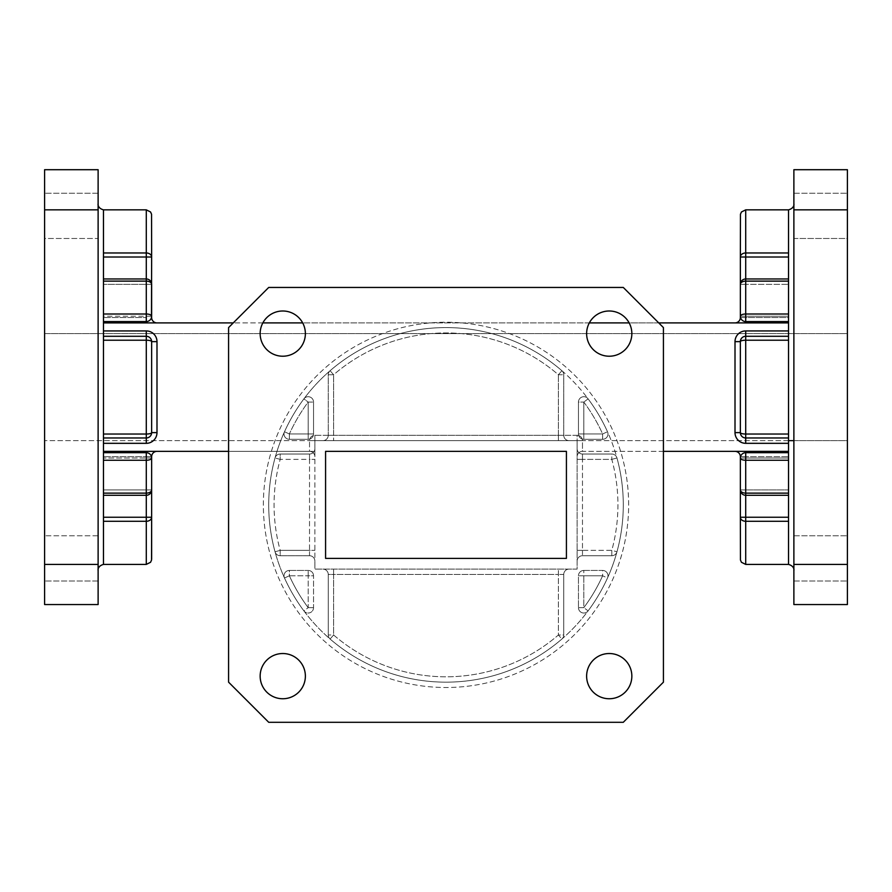 <?xml version="1.0" encoding="UTF-8"?>
<svg xmlns="http://www.w3.org/2000/svg" width="892" height="892" viewBox="0 0 892 892"><rect width="100%" height="100%" fill="white"/><g stroke="black" fill="none" stroke-linecap="round" stroke-linejoin="round"><path stroke-width="0.67" stroke-dasharray="4.46 3.34" d="M314.876 456.704A5.352 5.352 0 0 0 309.524 451.352L314.876 451.352L309.524 451.352L309.524 440.648L309.524 451.352A5.352 5.352 0 0 1 314.876 456.704L314.876 440.648L577.124 440.648L577.124 451.352L577.124 440.648L314.876 440.648L314.876 456.704A5.352 5.352 0 0 0 309.524 451.352L103.472 451.352L103.472 437.972L146.288 437.972L103.472 437.972L103.472 434.036L103.472 460.25L103.472 452.69L146.288 452.69L103.472 452.69L103.472 489.931L103.472 452.69L146.288 452.69L146.288 458.042L146.288 452.69A5.352 5.352 0 0 1 151.64 458.042L151.64 489.931L151.64 458.042L151.64 489.931L103.472 489.931L103.472 521.285L103.472 456.704L103.472 564.413M103.472 209.843L103.472 317.552L103.472 252.971L103.472 314.006L146.288 314.006A5.352 2.208 180 0 1 151.64 316.214L151.64 284.325L151.64 316.214A5.352 5.352 0 0 1 146.288 321.566L103.472 321.566L146.288 321.566L103.472 321.566L103.472 314.006L103.472 340.22L103.472 336.284L146.288 336.284L103.472 336.284L103.472 322.904L103.472 336.284L146.288 336.284A5.352 5.352 0 0 1 151.64 341.636L151.64 432.62A5.352 5.352 0 0 1 146.288 437.972L103.472 437.972L103.472 451.352L146.288 451.352L103.472 451.352L103.472 456.704L103.472 451.352M98.12 440.648L98.12 193.252L98.12 238.476L98.12 215.864L98.12 238.476L44.6 238.476L44.6 193.252L44.6 238.476L44.6 215.864L44.6 238.476L98.12 238.476M44.6 558.392L44.6 535.78L44.6 558.392M98.12 558.392L98.12 535.78L98.12 558.392M788.528 209.843L788.528 314.006L745.712 314.006A5.352 2.208 0 0 0 740.36 316.214A5.352 5.352 0 0 0 745.712 321.566L788.528 321.566L788.528 434.036L745.712 434.036A5.352 1.416 -0 0 1 740.36 432.62L740.36 341.636L740.36 432.62A5.352 5.352 0 0 0 745.712 437.972L745.712 443.324L788.528 443.324L788.528 437.972L745.712 437.972L788.528 437.972L788.528 434.036L788.528 460.25L788.528 452.69L745.712 452.69L788.528 452.69L788.528 489.931L788.528 452.69L745.712 452.69L745.712 489.931L788.528 489.931L788.528 564.413M740.36 458.042A5.352 2.208 180 0 0 745.712 460.25L745.712 458.042L788.528 458.042L745.712 458.042L745.712 452.69A5.352 5.352 0 0 0 740.36 458.042L740.36 489.931L745.712 489.931L745.712 452.69A5.352 5.352 0 0 0 740.36 458.042L745.712 458.042L740.36 458.042M793.88 569.765L793.88 215.864L793.88 238.476L793.88 215.864L793.88 238.476L847.4 238.476L847.4 215.864L847.4 238.476L847.4 215.864L847.4 238.476L793.88 238.476M847.4 558.392L847.4 581.004L847.4 558.392M793.88 558.392L793.88 581.004L793.88 558.392M607.976 575.786A5.352 5.352 0 0 0 602.624 570.434L583.814 570.434A5.352 5.352 0 0 0 578.462 575.786L578.462 607.675L578.462 575.786A5.352 5.352 0 0 1 583.814 570.434L602.624 570.434A5.352 5.352 0 0 1 607.976 575.786A5.352 5.352 0 0 0 602.624 570.434A5.352 5.352 0 0 1 607.976 575.786A5.352 5.352 0 0 0 602.624 570.434L602.624 575.786L607.508 577.994A5.352 5.352 0 0 0 607.976 575.786A5.352 5.352 0 0 1 607.508 577.994A177.285 177.285 0 0 1 268.715 504.872A177.285 177.285 0 0 1 607.508 431.75L602.624 433.958L602.624 439.31A5.352 5.352 0 0 0 607.508 431.75A5.352 5.352 0 0 1 602.624 439.31L583.814 439.31A5.352 5.352 0 0 1 578.462 433.958L578.462 402.069L578.462 433.958A5.352 5.352 0 0 0 583.814 439.31L602.624 439.31A5.352 5.352 0 0 0 607.508 431.75A177.285 177.285 0 0 1 588.107 610.875A177.285 177.285 0 0 0 607.508 577.994A5.352 5.352 0 0 0 607.976 575.786A5.352 5.352 0 0 1 607.508 577.994A5.352 5.352 0 0 0 607.976 575.786M305.376 333.608A22.612 22.612 0 0 0 282.764 310.996A22.612 22.612 0 0 0 260.152 333.608A22.612 22.612 0 0 1 282.764 310.996A22.612 22.612 0 0 1 305.376 333.608A22.612 22.612 0 0 1 282.764 356.22A22.612 22.612 0 0 1 260.152 333.608A22.612 22.612 0 0 1 282.764 310.996A22.612 22.612 0 0 1 305.376 333.608A22.612 22.612 0 0 1 282.764 356.22A22.612 22.612 0 0 1 260.152 333.608A22.612 22.612 0 0 0 282.764 356.22A22.612 22.612 0 0 0 305.376 333.608M631.848 333.608A22.612 22.612 0 0 0 609.236 310.996A22.612 22.612 0 0 0 586.624 333.608A22.612 22.612 0 0 1 609.236 310.996A22.612 22.612 0 0 1 631.848 333.608A22.612 22.612 0 0 1 609.236 356.22A22.612 22.612 0 0 1 586.624 333.608A22.612 22.612 0 0 1 609.236 310.996A22.612 22.612 0 0 1 631.848 333.608A22.612 22.612 0 0 1 609.236 356.22A22.612 22.612 0 0 1 586.624 333.608A22.612 22.612 0 0 0 609.236 356.22A22.612 22.612 0 0 0 631.848 333.608M631.848 676.136A22.612 22.612 0 0 0 609.236 653.524A22.612 22.612 0 0 0 586.624 676.136A22.612 22.612 0 0 1 609.236 653.524A22.612 22.612 0 0 1 631.848 676.136A22.612 22.612 0 0 1 609.236 698.748A22.612 22.612 0 0 1 586.624 676.136A22.612 22.612 0 0 1 609.236 653.524A22.612 22.612 0 0 1 631.848 676.136A22.612 22.612 0 0 1 609.236 698.748A22.612 22.612 0 0 1 586.624 676.136A22.612 22.612 0 0 0 609.236 698.748A22.612 22.612 0 0 0 631.848 676.136M305.376 676.136A22.612 22.612 0 0 0 282.764 653.524A22.612 22.612 0 0 0 260.152 676.136A22.612 22.612 0 0 1 282.764 653.524A22.612 22.612 0 0 1 305.376 676.136A22.612 22.612 0 0 1 282.764 698.748A22.612 22.612 0 0 1 260.152 676.136A22.612 22.612 0 0 1 282.764 653.524A22.612 22.612 0 0 1 305.376 676.136A22.612 22.612 0 0 1 282.764 698.748A22.612 22.612 0 0 1 260.152 676.136A22.612 22.612 0 0 0 282.764 698.748A22.612 22.612 0 0 0 305.376 676.136M275.037 457.964A177.285 177.285 0 0 0 275.037 551.78A5.352 5.352 0 0 0 280.2 555.716L309.524 555.716L280.2 555.716A5.352 5.352 0 0 1 275.037 551.78A177.285 177.285 0 0 1 275.037 457.964A177.285 177.285 0 0 0 275.037 551.78A5.352 5.352 0 0 0 280.2 555.716L309.524 555.716A5.352 5.352 0 0 1 314.876 561.068L314.876 440.648L577.124 440.648L577.124 569.096L314.876 569.096L314.876 561.068L314.876 569.096L577.124 569.096L577.124 440.648L582.476 440.648A5.352 5.352 0 0 0 577.124 435.296A5.352 5.352 0 0 1 582.476 440.648L582.476 451.352A5.352 5.352 0 0 0 577.124 456.704L577.124 451.352L577.124 456.704A5.352 5.352 0 0 1 582.476 451.352L582.476 440.648L577.124 440.648L577.124 435.296L314.876 435.296A5.352 5.352 0 0 0 309.524 440.648A5.352 5.352 0 0 1 314.876 435.296L577.124 435.296L577.124 440.648L314.876 440.648L314.876 435.296L314.876 440.648L309.524 440.648L314.876 440.648L314.876 561.068A5.352 5.352 0 0 0 309.524 555.716L280.2 555.716A5.352 5.352 0 0 1 275.037 551.78A177.285 177.285 0 0 1 303.893 398.869A177.285 177.285 0 0 0 284.492 431.75A5.352 5.352 0 0 0 289.376 439.31L308.186 439.31L289.376 439.31A5.352 5.352 0 0 1 284.492 431.75A5.352 5.352 0 0 0 289.376 439.31L308.186 439.31A5.352 5.352 0 0 0 313.538 433.958L313.538 402.069L313.538 433.958A5.352 5.352 0 0 1 308.186 439.31L289.376 439.31A5.352 5.352 0 0 1 284.492 431.75A177.285 177.285 0 0 1 303.893 398.869L308.186 402.069L308.186 433.958L289.376 433.958L284.492 431.75A177.285 177.285 0 0 1 561.893 370.715A177.285 177.285 0 0 0 330.107 370.715A5.352 5.352 0 0 0 328.256 374.763L328.256 435.296L328.256 374.763A5.352 5.352 0 0 1 330.107 370.715A5.352 5.352 0 0 0 328.256 374.763L328.256 435.296A5.352 5.352 0 0 1 322.904 440.648A5.352 5.352 0 0 0 328.256 435.296L328.256 374.763A5.352 5.352 0 0 1 330.107 370.715A177.285 177.285 0 0 1 561.893 370.715L558.392 374.763L558.392 435.296L333.608 435.296L333.608 374.763L330.107 370.715A177.285 177.285 0 0 1 607.508 431.75A177.285 177.285 0 0 0 588.107 398.869A5.352 5.352 0 0 0 578.462 402.069A5.352 5.352 0 0 1 588.107 398.869A5.352 5.352 0 0 0 578.462 402.069L578.462 433.958L578.462 402.069A5.352 5.352 0 0 1 588.107 398.869A177.285 177.285 0 0 1 607.508 431.75L602.624 433.958L583.814 433.958L583.814 402.069L588.107 398.869A177.285 177.285 0 0 1 623.285 504.872A177.285 177.285 0 0 0 616.963 457.964A5.352 5.352 0 0 0 611.801 454.028L582.476 454.028L611.801 454.028A5.352 5.352 0 0 1 616.963 457.964A5.352 5.352 0 0 0 611.801 454.028L582.476 454.028A5.352 5.352 0 0 1 577.124 448.676A5.352 5.352 0 0 0 582.476 454.028L611.801 454.028A5.352 5.352 0 0 1 616.963 457.964A177.285 177.285 0 0 1 623.285 504.872A177.285 177.285 0 0 0 616.963 457.964A177.285 177.285 0 0 1 616.963 551.78A177.285 177.285 0 0 0 616.963 457.964L611.801 459.38A171.933 171.933 0 0 1 611.801 550.364L582.476 550.364L582.476 459.38L611.801 459.38A171.933 171.933 0 0 1 611.801 550.364L611.801 555.716L582.476 555.716L611.801 555.716A5.352 5.352 0 0 0 616.963 551.78A5.352 5.352 0 0 1 611.801 555.716L582.476 555.716A5.352 5.352 0 0 0 577.124 561.068A5.352 5.352 0 0 1 582.476 555.716L611.801 555.716A5.352 5.352 0 0 0 616.963 551.78A177.285 177.285 0 0 0 623.285 504.872A177.285 177.285 0 0 1 588.107 610.875L583.814 607.675L583.814 575.786L602.624 575.786L607.508 577.994A177.285 177.285 0 0 1 588.107 610.875A5.352 5.352 0 0 1 578.462 607.675A5.352 5.352 0 0 0 588.107 610.875L583.814 607.675L578.462 607.675L578.462 575.786L578.462 607.675A5.352 5.352 0 0 0 588.107 610.875A177.285 177.285 0 0 1 561.893 639.029A5.352 5.352 0 0 0 563.744 634.981L563.744 574.448L563.744 634.981A5.352 5.352 0 0 1 561.893 639.029A177.285 177.285 0 0 1 330.107 639.029A177.285 177.285 0 0 0 561.893 639.029A5.352 5.352 0 0 0 563.744 634.981L563.744 574.448A5.352 5.352 0 0 1 569.096 569.096A5.352 5.352 0 0 0 563.744 574.448L563.744 634.981A5.352 5.352 0 0 1 561.893 639.029A177.285 177.285 0 0 1 330.107 639.029L333.608 634.981L333.608 574.448L558.392 574.448L558.392 634.981L561.893 639.029A177.285 177.285 0 0 1 330.107 639.029A5.352 5.352 0 0 1 328.256 634.981L328.256 574.448L328.256 634.981A5.352 5.352 0 0 0 330.107 639.029L333.608 634.981L328.256 634.981L328.256 574.448A5.352 5.352 0 0 0 322.904 569.096A5.352 5.352 0 0 1 328.256 574.448L328.256 634.981A5.352 5.352 0 0 0 330.107 639.029A177.285 177.285 0 0 1 303.893 610.875A5.352 5.352 0 0 0 313.538 607.675L313.538 575.786A5.352 5.352 0 0 0 308.186 570.434L289.376 570.434L308.186 570.434A5.352 5.352 0 0 1 313.538 575.786L313.538 607.675A5.352 5.352 0 0 1 308.186 613.027A5.352 5.352 0 0 0 313.538 607.675A5.352 5.352 0 0 1 303.893 610.875A5.352 5.352 0 0 0 308.186 613.027A5.352 5.352 0 0 1 303.893 610.875A177.285 177.285 0 0 1 284.492 577.994A177.285 177.285 0 0 0 303.893 610.875A177.285 177.285 0 0 1 284.492 577.994L289.376 575.786L308.186 575.786L308.186 607.675L303.893 610.875A177.285 177.285 0 0 1 284.492 577.994A5.352 5.352 0 0 1 289.376 570.434A5.352 5.352 0 0 0 284.492 577.994L289.376 575.786L289.376 570.434L308.186 570.434L289.376 570.434A5.352 5.352 0 0 0 284.492 577.994A177.285 177.285 0 0 1 275.037 551.78L280.2 550.364A171.933 171.933 0 0 1 280.2 459.38L309.524 459.38L309.524 550.364L280.2 550.364A171.933 171.933 0 0 1 280.2 459.38L280.2 454.028L309.524 454.028L280.2 454.028A5.352 5.352 0 0 0 275.037 457.964A5.352 5.352 0 0 1 280.2 454.028L309.524 454.028A5.352 5.352 0 0 0 314.876 448.676A5.352 5.352 0 0 1 309.524 454.028L280.2 454.028A5.352 5.352 0 0 0 275.037 457.964A5.352 5.352 0 0 1 280.2 454.028A5.352 5.352 0 0 0 275.037 457.964L280.2 459.38L309.524 459.38L309.524 454.028A5.352 5.352 0 0 0 314.876 448.676A5.352 5.352 0 0 1 309.524 454.028A5.352 5.352 0 0 0 314.876 448.676A5.352 5.352 0 0 1 309.524 454.028L309.524 459.38L314.876 459.38L309.524 459.38L309.524 550.364L314.876 550.364L280.2 550.364L275.037 551.78A5.352 5.352 0 0 0 280.2 555.716L280.2 550.364L280.2 555.716A5.352 5.352 0 0 1 275.037 551.78A177.285 177.285 0 0 1 275.037 457.964L280.2 459.38L280.2 454.028A5.352 5.352 0 0 0 275.037 457.964M566.42 558.392L566.42 451.352L325.58 451.352L325.58 558.392L566.42 558.392M663.425 682.157L663.425 327.587L623.285 287.447L268.715 287.447L228.575 327.587L228.575 682.157L268.715 722.297L623.285 722.297L663.425 682.157L623.285 722.297L268.715 722.297L228.575 682.157L228.575 327.587L268.715 287.447L623.285 287.447L663.425 327.587L663.425 682.157L663.425 327.587L623.285 287.447L268.715 287.447L228.575 327.587L228.575 682.157L268.715 722.297L623.285 722.297L663.425 682.157M561.893 370.715A5.352 5.352 0 0 1 563.744 374.763L563.744 435.296L563.744 374.763A5.352 5.352 0 0 0 561.893 370.715A5.352 5.352 0 0 1 563.744 374.763L563.744 435.296A5.352 5.352 0 0 0 569.096 440.648A5.352 5.352 0 0 1 563.744 435.296L563.744 374.763A5.352 5.352 0 0 0 561.893 370.715L558.392 374.763L563.744 374.763A5.352 5.352 0 0 0 561.893 370.715A177.285 177.285 0 0 0 330.107 370.715L333.608 374.763A171.933 171.933 0 0 1 558.392 374.763L558.392 435.296L563.744 435.296A5.352 5.352 0 0 0 569.096 440.648A5.352 5.352 0 0 1 563.744 435.296A5.352 5.352 0 0 0 569.096 440.648A5.352 5.352 0 0 1 563.744 435.296L558.392 435.296L558.392 440.648L558.392 435.296L333.608 435.296L333.608 440.648L333.608 374.763A171.933 171.933 0 0 1 558.392 374.763L563.744 374.763A5.352 5.352 0 0 0 561.893 370.715A177.285 177.285 0 0 0 330.107 370.715A5.352 5.352 0 0 0 328.256 374.763L333.608 374.763L328.256 374.763A5.352 5.352 0 0 1 330.107 370.715M313.538 402.069A5.352 5.352 0 0 0 303.893 398.869A5.352 5.352 0 0 1 313.538 402.069L313.538 433.958L313.538 402.069A5.352 5.352 0 0 0 303.893 398.869L308.186 402.069L313.538 402.069A5.352 5.352 0 0 0 308.186 396.717A5.352 5.352 0 0 1 313.538 402.069A5.352 5.352 0 0 0 303.893 398.869A177.285 177.285 0 0 0 284.492 431.75L289.376 433.958A171.933 171.933 0 0 1 308.186 402.069L308.186 433.958L289.376 433.958A171.933 171.933 0 0 1 308.186 402.069L313.538 402.069M588.107 398.869A5.352 5.352 0 0 0 578.462 402.069L583.814 402.069L578.462 402.069A5.352 5.352 0 0 1 588.107 398.869A177.285 177.285 0 0 1 607.508 431.75A5.352 5.352 0 0 1 602.624 439.31A5.352 5.352 0 0 0 607.508 431.75A177.285 177.285 0 0 0 588.107 398.869L583.814 402.069A171.933 171.933 0 0 1 602.624 433.958L583.814 433.958L583.814 402.069A171.933 171.933 0 0 1 602.624 433.958L602.624 439.31M284.492 577.994A5.352 5.352 0 0 1 289.376 570.434L289.376 575.786A171.933 171.933 0 0 0 308.186 607.675L313.538 607.675L308.186 607.675A171.933 171.933 0 0 1 289.376 575.786L308.186 575.786L308.186 607.675L303.893 610.875A177.285 177.285 0 0 1 284.492 577.994A5.352 5.352 0 0 1 289.376 570.434A5.352 5.352 0 0 0 284.492 577.994A177.285 177.285 0 0 0 303.893 610.875M561.893 639.029A5.352 5.352 0 0 0 563.744 634.981L558.392 634.981L561.893 639.029A177.285 177.285 0 0 1 330.107 639.029A5.352 5.352 0 0 1 328.256 634.981A5.352 5.352 0 0 0 330.107 639.029A177.285 177.285 0 0 0 561.893 639.029A5.352 5.352 0 0 0 563.744 634.981L558.392 634.981A171.933 171.933 0 0 1 333.608 634.981L333.608 574.448L328.256 574.448A5.352 5.352 0 0 0 322.904 569.096A5.352 5.352 0 0 1 328.256 574.448A5.352 5.352 0 0 0 322.904 569.096A5.352 5.352 0 0 1 328.256 574.448L333.608 574.448L333.608 569.096L333.608 574.448L558.392 574.448L558.392 569.096L558.392 634.981A171.933 171.933 0 0 1 333.608 634.981L328.256 634.981A5.352 5.352 0 0 0 330.107 639.029M578.462 433.958A5.352 5.352 0 0 0 583.814 439.31A5.352 5.352 0 0 1 578.462 433.958L583.814 433.958L583.814 439.31A5.352 5.352 0 0 1 578.462 433.958L583.814 433.958L583.814 439.31A5.352 5.352 0 0 1 578.462 433.958M616.963 551.78A5.352 5.352 0 0 1 611.801 555.716L611.801 550.364L616.963 551.78A177.285 177.285 0 0 0 623.285 504.872A177.285 177.285 0 0 1 616.963 551.78A5.352 5.352 0 0 1 611.801 555.716A5.352 5.352 0 0 0 616.963 551.78L611.801 550.364L582.476 550.364L582.476 454.028A5.352 5.352 0 0 1 577.124 448.676A5.352 5.352 0 0 0 582.476 454.028L582.476 459.38L577.124 459.38L611.801 459.38L616.963 457.964A5.352 5.352 0 0 0 611.801 454.028L611.801 459.38L611.801 454.028A5.352 5.352 0 0 1 616.963 457.964M308.186 439.31A5.352 5.352 0 0 0 313.538 433.958A5.352 5.352 0 0 1 308.186 439.31L308.186 433.958L313.538 433.958A5.352 5.352 0 0 1 308.186 439.31L308.186 433.958L313.538 433.958A5.352 5.352 0 0 1 308.186 439.31M328.256 435.296A5.352 5.352 0 0 1 322.904 440.648A5.352 5.352 0 0 0 328.256 435.296L333.608 435.296L328.256 435.296M583.814 570.434A5.352 5.352 0 0 0 578.462 575.786A5.352 5.352 0 0 1 583.814 570.434A5.352 5.352 0 0 0 578.462 575.786A5.352 5.352 0 0 1 583.814 570.434L583.814 575.786L578.462 575.786L602.624 575.786A171.933 171.933 0 0 1 583.814 607.675L583.814 570.434M577.124 561.068A5.352 5.352 0 0 1 582.476 555.716A5.352 5.352 0 0 0 577.124 561.068A5.352 5.352 0 0 1 582.476 555.716A5.352 5.352 0 0 0 577.124 561.068M563.744 574.448A5.352 5.352 0 0 1 569.096 569.096A5.352 5.352 0 0 0 563.744 574.448L558.392 574.448L563.744 574.448M309.524 555.716A5.352 5.352 0 0 1 314.876 561.068A5.352 5.352 0 0 0 309.524 555.716L309.524 550.364L309.524 555.716M313.538 575.786A5.352 5.352 0 0 0 308.186 570.434A5.352 5.352 0 0 1 313.538 575.786A5.352 5.352 0 0 0 308.186 570.434A5.352 5.352 0 0 1 313.538 575.786L308.186 575.786L308.186 570.434L308.186 575.786L313.538 575.786M588.107 610.875A5.352 5.352 0 0 1 583.814 613.027A5.352 5.352 0 0 0 588.107 610.875A177.285 177.285 0 0 0 607.508 577.994A177.285 177.285 0 0 1 588.107 610.875A5.352 5.352 0 0 1 578.462 607.675A5.352 5.352 0 0 0 583.814 613.027A5.352 5.352 0 0 1 578.462 607.675L583.814 607.675A171.933 171.933 0 0 0 602.624 575.786L602.624 570.434M788.528 340.22L745.712 340.22A5.352 1.416 180 0 0 740.36 341.636L735.008 341.636L735.008 432.62L740.36 432.62A5.352 5.352 0 0 0 745.712 437.972L745.712 336.284A5.352 5.352 0 0 0 740.36 341.636A5.352 5.352 0 0 1 745.712 336.284L788.528 336.284L788.528 340.22L788.528 336.284L745.712 336.284L788.528 336.284L788.528 322.904L103.472 322.904L146.288 322.904L103.472 322.904L103.472 317.552L103.472 322.904M788.528 443.324L788.528 451.352L582.476 451.352A5.352 5.352 0 0 0 577.124 456.704M309.524 451.352L228.575 451.352M663.425 451.352L582.476 451.352M658.742 322.904L629.15 322.904M589.322 322.904L302.678 322.904M262.85 322.904L233.258 322.904M788.528 451.352L735.008 451.352L788.528 451.352L788.528 517.237L745.712 517.237L745.712 456.704L788.528 456.704L745.712 456.704L745.712 495.283L745.712 489.931L788.528 489.931L788.528 495.283L788.528 452.69L788.528 495.283L745.712 495.283L745.712 489.931L740.36 489.931A5.352 5.352 0 0 0 745.712 495.283L745.712 493.131A5.352 3.2 -0 0 1 740.36 489.931M146.288 451.352L156.992 451.352L146.288 451.352L146.288 456.704L103.472 456.704L146.288 456.704L146.288 495.283L146.288 458.042L146.288 489.931L103.472 489.931L103.472 495.283L103.472 493.131L146.288 493.131A5.352 3.2 180 0 0 151.64 489.931L146.288 489.931L146.288 495.283L103.472 495.283M146.288 322.904L156.992 322.904L146.288 322.904L146.288 257.019L103.472 257.019M788.528 440.648L44.6 440.648L847.4 440.648L847.4 333.608L44.6 333.608L44.6 440.648L44.6 333.608L847.4 333.608L847.4 440.648L793.88 440.648M745.712 564.413L745.712 517.237L740.36 517.237A5.352 4.047 180 0 0 745.712 521.285L788.528 521.285M788.528 252.971L745.712 252.971A5.352 4.047 0 0 0 740.36 257.019L788.528 257.019L788.528 317.552L788.528 278.973L788.528 316.214L788.528 278.973L788.528 281.125L788.528 278.973L745.712 278.973L745.712 317.552L745.712 209.843M788.528 322.904L788.528 317.552L745.712 317.552L745.712 321.566A5.352 5.352 0 0 1 740.36 316.214L745.712 316.214L745.712 321.566L788.528 321.566L745.712 321.566L745.712 316.214L788.528 316.214L788.528 321.566L788.528 316.214L745.712 316.214L745.712 278.973A5.352 5.352 0 0 0 740.36 284.325L745.712 284.325L745.712 278.973L745.712 316.214L745.712 284.325L788.528 284.325L740.36 284.325A5.352 3.2 180 0 1 745.712 281.125L788.528 281.125M793.88 564.413L793.88 604.553L847.4 604.553L847.4 564.413L793.88 564.413L793.88 209.843L847.4 209.843L847.4 169.703L793.88 169.703L793.88 209.843M793.88 215.864L793.88 193.252L793.88 215.864M847.4 215.864L847.4 193.252L847.4 215.864M847.4 564.413L847.4 209.843M740.36 317.552L788.528 317.552L788.528 321.566L788.528 314.006M745.712 437.972L788.528 437.972L788.528 434.036M44.6 209.843L44.6 169.703L98.12 169.703L98.12 209.843L44.6 209.843L44.6 564.413L98.12 564.413L98.12 209.843M98.12 564.413L98.12 604.553L44.6 604.553L44.6 564.413M103.472 517.237L146.288 517.237L146.288 456.704L151.64 456.704L151.64 559.061M146.288 564.413L146.288 517.237L151.64 517.237A5.352 4.047 -0 0 1 146.288 521.285L103.472 521.285M103.472 252.971L146.288 252.971A5.352 4.047 180 0 1 151.64 257.019C151.64 201.837 151.64 201.837 151.64 257.019L151.64 317.552A5.352 5.352 0 0 0 156.992 322.904M151.64 489.931A5.352 5.352 0 0 1 146.288 495.283L146.288 458.042L103.472 458.042L151.64 458.042A5.352 5.352 0 0 0 146.288 452.69A5.352 5.352 0 0 1 151.64 458.042A5.352 2.208 -0 0 1 146.288 460.25L103.472 460.25L103.472 493.131M103.472 278.973L146.288 278.973L146.288 317.552L103.472 317.552L146.288 317.552L146.288 321.566L146.288 316.214L103.472 316.214L103.472 321.566L103.472 316.214L146.288 316.214L146.288 284.325L151.64 284.325A5.352 5.352 0 0 0 146.288 278.973L146.288 316.214L146.288 284.325L103.472 284.325L151.64 284.325A5.352 3.2 0 0 0 146.288 281.125L103.472 281.125L103.472 278.973L103.472 316.214L103.472 281.125M98.12 204.491L98.12 549.505L98.12 535.78L44.6 535.78L98.12 535.78M103.472 314.006L103.472 321.566M103.472 336.284L103.472 437.972M103.472 452.69L103.472 460.25M103.472 434.036L146.288 434.036A5.352 1.416 180 0 0 151.64 432.62A5.352 5.352 0 0 1 146.288 437.972A5.352 5.352 0 0 0 151.64 432.62L156.992 432.62A10.704 10.704 0 0 1 146.288 443.324L103.472 443.324M146.288 443.324L146.288 340.22A5.352 1.416 0 0 1 151.64 341.636L156.992 341.636A10.704 10.704 0 0 0 146.288 330.932L146.288 336.284A5.352 5.352 0 0 1 151.64 341.636A5.352 5.352 0 0 0 146.288 336.284L146.288 340.22L103.472 340.22M151.64 456.704A5.352 5.352 0 0 1 156.992 451.352M146.288 321.566A5.352 5.352 0 0 0 151.64 316.214A5.352 5.352 0 0 1 146.288 321.566L146.288 316.214L151.64 316.214L146.288 316.214L146.288 321.566M788.528 493.131L745.712 493.131L745.712 460.25L788.528 460.25M628.637 504.872A182.637 182.637 0 0 0 446 322.235A182.637 182.637 0 0 0 263.363 504.872A182.637 182.637 0 0 0 446 687.509A182.637 182.637 0 0 0 628.637 504.872A182.637 182.637 0 0 0 446 322.235A182.637 182.637 0 0 0 263.363 504.872A182.637 182.637 0 0 0 446 687.509A182.637 182.637 0 0 0 628.637 504.872M582.476 550.364L582.476 555.716L582.476 550.364L577.124 550.364L582.476 550.364M284.492 431.75A5.352 5.352 0 0 0 289.376 439.31L289.376 433.958L289.376 439.31A5.352 5.352 0 0 1 284.492 431.75A177.285 177.285 0 0 1 303.893 398.869A5.352 5.352 0 0 1 308.186 396.717A5.352 5.352 0 0 0 303.893 398.869M156.992 341.636L156.992 432.62M103.472 330.932L146.288 330.932M788.528 330.932L745.712 330.932L745.712 336.284M735.008 341.636A10.704 10.704 0 0 1 738.632 333.608M738.632 440.648A10.704 10.704 0 0 1 735.008 432.62M740.527 317.552L745.712 317.552L745.712 322.904M740.527 456.704L745.712 456.704L745.712 452.69M745.712 451.352L745.712 456.704L740.36 456.704M740.36 316.214L745.712 316.214L745.712 321.566M151.64 257.019L146.288 257.019L146.288 209.843M151.473 456.704L146.288 456.704L146.288 452.69L146.288 458.042L151.64 458.042M98.12 193.252L44.6 193.252L98.12 193.252M793.88 581.004L847.4 581.004L793.88 581.004M793.88 535.78L847.4 535.78L793.88 535.78M793.88 193.252L847.4 193.252L793.88 193.252M793.88 204.491L793.88 387.128M98.12 581.004L44.6 581.004L98.12 581.004M98.12 569.765L98.12 387.128"/><path stroke-width="1.34" d="M103.472 521.285L146.288 521.285L146.288 564.413L103.472 564.413L103.472 209.843C96.336 207.847 98.354 202.161 98.12 204.491M98.12 238.476L98.12 387.128M103.472 437.972L146.288 437.972A5.352 5.352 0 0 0 151.64 432.62L151.64 341.636A5.352 5.352 0 0 0 146.288 336.284L103.472 336.284M788.528 521.285L745.712 521.285L745.712 564.413L788.528 564.413L788.528 209.843C795.664 207.847 793.646 202.161 793.88 204.491M663.425 451.352L788.528 451.352L788.528 437.972L745.712 437.972A5.352 5.352 0 0 1 740.36 432.62L740.36 341.636L740.36 432.62A5.352 1.416 0 0 0 745.712 434.036L788.528 434.036M260.152 333.608A22.612 22.612 0 0 0 282.764 356.22A22.612 22.612 0 0 0 305.376 333.608A22.612 22.612 0 0 0 282.764 310.996A22.612 22.612 0 0 0 260.152 333.608M586.624 333.608A22.612 22.612 0 0 0 609.236 356.22A22.612 22.612 0 0 0 631.848 333.608A22.612 22.612 0 0 0 609.236 310.996A22.612 22.612 0 0 0 586.624 333.608M586.624 676.136A22.612 22.612 0 0 0 609.236 698.748A22.612 22.612 0 0 0 631.848 676.136A22.612 22.612 0 0 0 609.236 653.524A22.612 22.612 0 0 0 586.624 676.136M260.152 676.136A22.612 22.612 0 0 0 282.764 698.748A22.612 22.612 0 0 0 305.376 676.136A22.612 22.612 0 0 0 282.764 653.524A22.612 22.612 0 0 0 260.152 676.136M566.42 558.392L566.42 451.352L325.58 451.352L325.58 558.392L566.42 558.392M268.715 722.297L623.285 722.297L663.425 682.157L663.425 327.587L623.285 287.447L268.715 287.447L228.575 327.587L228.575 682.157L268.715 722.297M228.575 451.352L103.472 451.352M738.632 333.608A10.704 10.704 0 0 1 745.712 330.932L788.528 330.932L788.528 322.904L658.742 322.904M629.15 322.904L589.322 322.904M302.678 322.904L262.85 322.904M233.258 322.904L103.472 322.904M793.88 440.648L788.528 440.648M788.528 460.25L745.712 460.25A5.352 2.208 180 0 1 740.36 458.042L740.36 489.931A5.352 3.2 0 0 0 745.712 493.131L788.528 493.131M740.36 456.704L740.36 517.237C740.36 572.419 740.36 572.419 740.36 517.237L740.36 456.704A5.352 5.352 0 0 0 735.008 451.352A5.352 5.352 0 0 1 740.36 456.704L740.527 456.704M745.712 521.285A5.352 4.047 180 0 1 740.36 517.237L788.528 517.237L788.528 495.283L745.712 495.283L745.712 521.285M740.36 317.552L740.36 257.019C740.36 201.837 740.36 201.837 740.36 257.019L740.36 317.552A5.352 5.352 0 0 1 735.008 322.904A5.352 5.352 0 0 0 740.36 317.552L740.527 317.552M788.528 209.843L745.712 209.843L745.712 278.973L788.528 278.973L788.528 257.019L740.36 257.019A5.352 4.047 -0 0 1 745.712 252.971L788.528 252.971M788.528 281.125L745.712 281.125L745.712 278.973A5.352 5.352 0 0 0 740.36 284.325L740.36 316.214L740.36 284.325A5.352 3.2 180 0 1 745.712 281.125L745.712 314.006L788.528 314.006M793.88 238.476L793.88 387.128M793.88 604.553L793.88 564.413L847.4 564.413L847.4 604.553L793.88 604.553M793.88 209.843L793.88 169.703L847.4 169.703L847.4 209.843L793.88 209.843L793.88 564.413M847.4 209.843L847.4 564.413M740.36 316.214A5.352 2.208 -0 0 1 745.712 314.006L745.712 321.566A5.352 5.352 0 0 1 740.36 316.214A5.352 5.352 0 0 0 745.712 321.566L745.712 322.904M788.528 340.22L745.712 340.22A5.352 1.416 180 0 0 740.36 341.636A5.352 5.352 0 0 1 745.712 336.284L788.528 336.284L788.528 330.932M788.528 322.904L788.528 321.566L745.712 321.566M740.36 489.931A5.352 5.352 0 0 0 745.712 495.283L745.712 452.69A5.352 5.352 0 0 0 740.36 458.042A5.352 5.352 0 0 1 745.712 452.69L788.528 452.69L788.528 451.352M735.008 341.636L740.36 341.636A5.352 5.352 0 0 1 745.712 336.284L745.712 330.932A10.704 10.704 0 0 0 735.008 341.636L735.008 432.62A10.704 10.704 0 0 0 745.712 443.324A10.704 10.704 0 0 1 738.632 440.648M745.712 336.284L745.712 437.972A5.352 5.352 0 0 1 740.36 432.62L735.008 432.62M44.6 564.413L44.6 604.553L98.12 604.553L98.12 564.413L44.6 564.413L44.6 209.843L98.12 209.843L98.12 169.703L44.6 169.703L44.6 209.843M151.64 489.931A5.352 3.2 180 0 1 146.288 493.131L146.288 495.283A5.352 5.352 0 0 0 151.64 489.931L151.64 458.042A5.352 5.352 0 0 0 146.288 452.69L103.472 452.69M151.64 559.061L151.64 456.704A5.352 5.352 0 0 1 156.992 451.352M103.472 460.25L146.288 460.25A5.352 2.208 0 0 0 151.64 458.042M103.472 495.283L146.288 495.283L146.288 521.285A5.352 4.047 0 0 0 151.64 517.237L103.472 517.237M151.473 317.552L151.64 257.019A5.352 4.047 180 0 0 146.288 252.971L103.472 252.971M98.12 535.78L98.12 440.648M98.12 209.843L98.12 564.413M103.472 321.566L146.288 321.566A5.352 5.352 0 0 0 151.64 316.214L151.64 284.325L151.64 316.214A5.352 2.208 180 0 0 146.288 314.006L103.472 314.006M103.472 281.125L146.288 281.125A5.352 3.2 -0 0 1 151.64 284.325A5.352 5.352 0 0 0 146.288 278.973L103.472 278.973M151.64 317.552A5.352 5.352 0 0 0 156.992 322.904M103.472 340.22L146.288 340.22L146.288 434.036L103.472 434.036M146.288 330.932L146.288 340.22A5.352 1.416 -0 0 1 151.64 341.636L156.992 341.636A10.704 10.704 0 0 0 146.288 330.932L103.472 330.932M788.528 443.324L745.712 443.324L745.712 437.972M156.992 432.62A10.704 10.704 0 0 1 146.288 443.324L146.288 434.036A5.352 1.416 180 0 0 151.64 432.62L156.992 432.62L156.992 341.636M103.472 443.324L146.288 443.324M745.712 452.69L745.712 451.352M146.288 451.352L146.288 493.131L103.472 493.131M103.472 209.843L146.288 209.843L146.288 322.904M103.472 257.019L151.64 257.019L151.551 214.236L150.57 211.984L146.288 209.843M788.528 564.413C795.664 566.409 793.646 572.095 793.88 569.765M745.712 564.413L741.43 562.272L740.449 560.02L740.36 517.237M745.712 209.843L741.43 211.984L740.449 214.236L740.36 257.019M146.288 564.413L150.57 562.272L151.551 560.02L151.64 517.237M103.472 564.413C96.336 566.409 98.354 572.095 98.12 569.765"/></g></svg>
